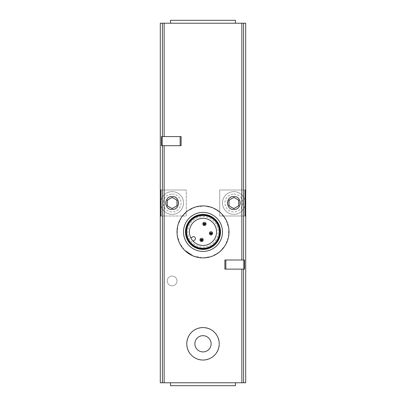 <?xml version="1.0" encoding="UTF-8"?>
<svg xmlns="http://www.w3.org/2000/svg" width="406" height="406" viewBox="0 0 406 406"><rect width="100%" height="100%" fill="white"/><g stroke="black" fill="none" stroke-linecap="round" stroke-linejoin="round"><path stroke-width="0.3" stroke-dasharray="2.03 1.52" d="M181.122 136.578L162.161 136.578L162.161 145.703L181.122 145.703M203 360.041C212.856 359.061 218.271 353.651 219.24 343.811C218.271 333.955 212.856 328.54 203.005 327.561C193.16 328.525 187.745 333.935 186.76 343.786C187.714 353.646 193.129 359.061 203 360.041M224.878 260.002L243.839 260.002L243.839 269.127L224.878 269.127M193.012 255.897L203 257.891L211.78 256.364L219.494 251.984L225.279 245.28L228.476 237.002L228.7 228.101L225.914 219.656L220.453 212.658L212.967 207.913L204.289 205.954L195.453 207.045L187.531 211.034L181.416 217.443L177.808 225.558L177.143 234.445L179.513 243.021L184.613 250.269M160.289 382.777L160.289 23.223L245.711 23.223L245.711 382.777L160.289 382.777M172.144 285.824A4.872 4.872 0 0 0 176.361 278.516A4.872 4.872 0 0 0 167.927 278.516A4.872 4.872 0 0 0 172.144 285.824A4.872 4.872 0 0 0 176.361 278.516A4.872 4.872 0 0 0 167.927 278.516A4.872 4.872 0 0 0 172.144 285.824M172.144 209.496A6.496 6.496 0 0 0 178.64 203A6.496 6.496 0 0 0 172.144 196.504A6.496 6.496 0 0 0 165.648 203A6.496 6.496 0 0 0 172.144 209.496A6.496 6.496 0 0 1 165.648 203A6.496 6.496 0 0 1 172.144 196.504A6.496 6.496 0 0 1 178.64 203A6.496 6.496 0 0 1 172.144 209.496M233.856 209.496A6.496 6.496 0 0 0 240.352 203A6.496 6.496 0 0 0 233.856 196.504A6.496 6.496 0 0 0 227.36 203A6.496 6.496 0 0 0 233.856 209.496A6.496 6.496 0 0 0 239.484 199.752A6.496 6.496 0 0 0 228.228 199.752A6.496 6.496 0 0 0 233.856 209.496M219.727 190.008L245.031 190.008L219.727 190.008L219.727 215.992L219.727 190.008M219.727 215.992L245.031 215.992L219.727 215.992M233.856 191.632A11.368 11.368 0 0 1 243.701 208.684A11.368 11.368 0 0 1 224.01 208.684A11.368 11.368 0 0 1 233.856 191.632A11.368 11.368 0 0 1 245.031 200.914A11.368 11.368 0 0 0 222.508 202.3A11.368 11.368 0 0 0 232.46 214.282A11.368 11.368 0 0 0 245.031 205.086A11.368 11.368 0 0 1 232.46 214.282A11.368 11.368 0 0 1 222.508 202.3A11.368 11.368 0 0 1 233.856 191.632M235.48 382.777L170.52 382.777L235.48 382.777L235.48 385.7L170.52 385.7L170.52 382.777M235.48 23.223L170.52 23.223L235.48 23.223L235.48 20.3L170.52 20.3L170.52 23.223M186.273 190.008L160.969 190.008L186.273 190.008L186.273 215.992L160.969 215.992L186.273 215.992L186.273 190.008M172.144 191.632A11.368 11.368 0 0 1 181.989 208.684A11.368 11.368 0 0 1 162.298 208.684A11.368 11.368 0 0 1 172.144 191.632A11.368 11.368 0 0 1 183.492 202.3A11.368 11.368 0 0 1 173.54 214.282A11.368 11.368 0 0 1 160.969 205.086A11.368 11.368 0 0 0 173.54 214.282A11.368 11.368 0 0 0 183.492 202.3A11.368 11.368 0 0 0 160.969 200.914A11.368 11.368 0 0 1 172.144 191.632M233.856 196.504A6.496 6.496 0 0 1 239.484 206.248A6.496 6.496 0 0 1 228.228 206.248A6.496 6.496 0 0 1 233.856 196.504M233.856 197.9A5.1 5.1 0 0 1 238.271 205.553A5.1 5.1 0 0 1 229.441 205.553A5.1 5.1 0 0 1 233.856 197.9M172.144 196.504A6.496 6.496 0 0 1 177.772 206.248A6.496 6.496 0 0 1 166.516 206.248A6.496 6.496 0 0 1 172.144 196.504M172.144 197.9A5.1 5.1 0 0 1 176.559 205.553A5.1 5.1 0 0 1 167.729 205.553A5.1 5.1 0 0 1 172.144 197.9M228.984 200.188L228.984 205.812L233.856 208.628L238.728 205.812L238.728 200.188L233.856 197.372L228.984 200.188M167.272 200.188L167.272 205.812L172.144 208.628L177.016 205.812L177.016 200.188L172.144 197.372L167.272 200.188M203 251.395A19.488 19.488 0 0 0 219.879 222.163A19.488 19.488 0 0 0 186.121 222.163A19.488 19.488 0 0 0 203 251.395M203 248.959A17.052 17.052 0 0 0 217.768 223.381A17.052 17.052 0 0 0 188.232 223.381A17.052 17.052 0 0 0 203 248.959M203 247.173A15.266 15.266 0 0 0 216.22 224.274A15.266 15.266 0 0 0 189.78 224.274A15.266 15.266 0 0 0 203 247.173A15.266 15.266 0 0 0 216.22 224.274A15.266 15.266 0 0 0 189.78 224.274A15.266 15.266 0 0 0 203 247.173M190.587 237.368A13.56 13.56 0 0 0 216.434 230.04A13.56 13.56 0 0 0 199.3 218.859A13.56 13.56 0 0 0 190.587 237.368A0.65 0.65 0 0 0 191.556 237.642L192.485 236.992A1.868 1.868 0 0 1 195.083 237.449A1.868 1.868 0 0 1 194.626 240.053L193.698 240.702A0.65 0.65 0 0 0 193.621 241.702M201.589 238.281A1.624 1.624 0 0 1 202.995 240.717A1.624 1.624 0 0 1 200.183 240.717A1.624 1.624 0 0 1 201.589 238.281M210.998 231.694A1.624 1.624 0 0 1 212.404 234.13A1.624 1.624 0 0 1 209.592 234.13A1.624 1.624 0 0 1 210.998 231.694M204.411 222.285A1.624 1.624 0 0 1 205.817 224.721A1.624 1.624 0 0 1 203.005 224.721A1.624 1.624 0 0 1 204.411 222.285M243.839 269.127L244.508 269.127L244.508 260.002L243.839 260.002M162.161 145.703L161.492 145.703L161.492 136.578L162.161 136.578M233.856 194.068A8.932 8.932 0 0 1 241.59 207.466A8.932 8.932 0 0 1 226.122 207.466A8.932 8.932 0 0 1 233.856 194.068M172.144 194.068A8.932 8.932 0 0 1 179.878 207.466A8.932 8.932 0 0 1 164.41 207.466A8.932 8.932 0 0 1 172.144 194.068"/><path stroke-width="0.61" d="M160.969 215.992L160.289 215.992L160.289 382.777L245.711 382.777L245.711 23.223L160.289 23.223L160.289 190.008L160.969 190.008L160.289 190.008L160.289 215.992L160.969 215.992L160.969 190.008M172.144 209.496C163.862 210.034 163.775 196.078 172.068 196.504C180.431 195.895 180.548 209.983 172.144 209.496M233.856 209.496C225.477 209.998 225.548 195.92 233.922 196.504C242.204 196.047 242.159 210.014 233.856 209.496M162.161 145.703L181.122 145.703L181.122 136.578L161.492 136.578L161.492 145.703L162.161 145.703L162.161 136.578M224.878 269.127L224.878 260.002L244.508 260.002L244.508 269.127L224.878 269.127M184.613 250.269L193.012 255.897M245.031 190.008L245.711 190.008L245.031 190.008L245.031 215.992L245.711 215.992L245.031 215.992M245.031 200.914A11.368 11.368 0 0 1 245.031 205.086A11.368 11.368 0 0 0 245.031 200.914M233.856 208.628L238.728 205.812L238.728 200.188L233.856 197.372L228.984 200.188L228.984 205.812L233.856 208.628M160.969 205.086A11.368 11.368 0 0 1 160.969 200.914A11.368 11.368 0 0 0 160.969 205.086M172.144 208.628L177.016 205.812L177.016 200.188L172.144 197.372L167.272 200.188L167.272 205.812L172.144 208.628M203 360.041A16.24 16.24 0 0 0 217.063 335.681A16.24 16.24 0 0 0 188.937 335.681A16.24 16.24 0 0 0 203 360.041M203 351.921A8.12 8.12 0 0 0 210.034 339.741A8.12 8.12 0 0 0 195.966 339.741A8.12 8.12 0 0 0 203 351.921M235.48 23.223L235.48 20.3L170.52 20.3L170.52 23.223M203 257.891A25.984 25.984 0 0 0 225.503 218.915A25.984 25.984 0 0 0 180.497 218.915A25.984 25.984 0 0 0 203 257.891M203 251.395A19.488 19.488 0 0 0 219.879 222.163A19.488 19.488 0 0 0 186.121 222.163A19.488 19.488 0 0 0 203 251.395M203 249.401A17.494 17.494 0 0 0 218.154 223.158A17.494 17.494 0 0 0 187.846 223.158A17.494 17.494 0 0 0 203 249.401M203 248.959A17.052 17.052 0 0 0 217.768 223.381A17.052 17.052 0 0 0 188.232 223.381A17.052 17.052 0 0 0 203 248.959M203 248.472A16.565 16.565 0 0 0 217.347 223.625A16.565 16.565 0 0 0 188.653 223.625A16.565 16.565 0 0 0 203 248.472M203 248.299A16.392 16.392 0 0 0 217.2 223.711A16.392 16.392 0 0 0 188.8 223.711A16.392 16.392 0 0 0 203 248.299M203 245.468A13.56 13.56 0 0 0 214.744 225.127A13.56 13.56 0 0 0 191.256 225.127A13.56 13.56 0 0 0 203 245.468M235.48 382.777L235.48 385.7L170.52 385.7L170.52 382.777M204.411 222.285A1.624 1.624 0 0 1 205.817 224.721A1.624 1.624 0 0 1 203.005 224.721A1.624 1.624 0 0 1 204.411 222.285M204.411 223.584A0.325 0.325 0 0 1 204.69 224.071A0.325 0.325 0 0 1 204.127 224.071A0.325 0.325 0 0 1 204.411 223.584M201.589 238.281A1.624 1.624 0 0 1 202.995 240.717A1.624 1.624 0 0 1 200.183 240.717A1.624 1.624 0 0 1 201.589 238.281M201.589 239.581A0.325 0.325 0 0 1 201.873 240.068A0.325 0.325 0 0 1 201.31 240.068A0.325 0.325 0 0 1 201.589 239.581M210.998 231.694A1.624 1.624 0 0 1 212.404 234.13A1.624 1.624 0 0 1 209.592 234.13A1.624 1.624 0 0 1 210.998 231.694M210.998 232.993A0.325 0.325 0 0 1 211.277 233.48A0.325 0.325 0 0 1 210.714 233.48A0.325 0.325 0 0 1 210.998 232.993M190.587 237.368A0.65 0.65 0 0 0 191.556 237.642L192.485 236.992A1.868 1.868 0 0 1 195.083 237.449A1.868 1.868 0 0 1 194.626 240.053L193.698 240.702A0.65 0.65 0 0 0 193.621 241.702M164.146 136.578L164.146 23.223M162.415 136.578L162.415 23.223M164.146 382.777L164.146 145.703M241.854 382.777L241.854 269.127M241.854 260.002L241.854 23.223M243.585 260.002L243.585 23.223M162.415 382.777L162.415 145.703M243.585 382.777L243.585 269.127M225.843 269.127L225.843 260.002M243.839 269.127L243.839 260.002M180.157 145.703L180.157 136.578M204.411 224.883C201.112 222.767 207.71 222.767 204.411 224.883M201.589 240.88C198.29 238.758 204.888 238.758 201.589 240.88M210.998 234.292C207.699 232.176 214.297 232.176 210.998 234.292"/></g></svg>
